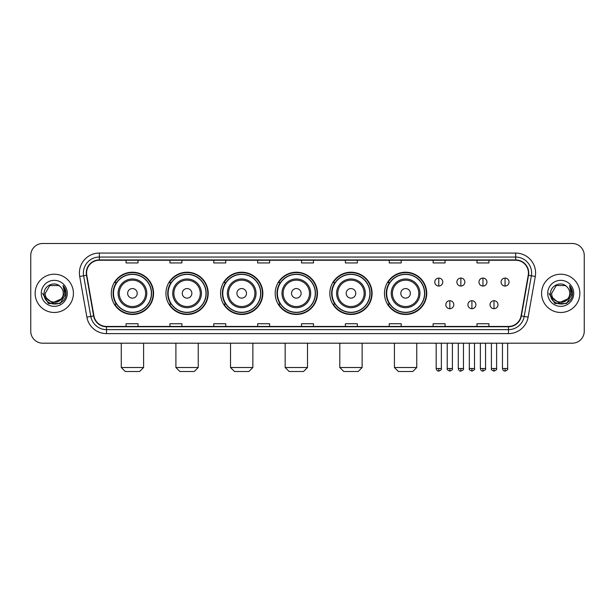 <?xml version="1.0" encoding="UTF-8"?>
<svg xmlns="http://www.w3.org/2000/svg" width="615" height="615" viewBox="0 0 615 615"><rect width="100%" height="100%" fill="white"/><g stroke="black" fill="none" stroke-linecap="round" stroke-linejoin="round"><path stroke-width="0.92" d="M384.467 293.347A21.133 21.133 0 0 0 405.6 314.48A21.133 21.133 0 0 0 426.733 293.347A21.133 21.133 0 0 0 405.6 272.207A21.133 21.133 0 0 0 384.467 293.347M329.832 293.347A21.133 21.133 0 0 0 350.965 314.48A21.133 21.133 0 0 0 372.098 293.347A21.133 21.133 0 0 0 350.965 272.207A21.133 21.133 0 0 0 329.832 293.347M275.197 293.347A21.133 21.133 0 0 0 296.338 314.48A21.133 21.133 0 0 0 317.471 293.347A21.133 21.133 0 0 0 296.338 272.207A21.133 21.133 0 0 0 275.197 293.347M220.57 293.347A21.133 21.133 0 0 0 241.703 314.48A21.133 21.133 0 0 0 262.836 293.347A21.133 21.133 0 0 0 241.703 272.207A21.133 21.133 0 0 0 220.57 293.347M165.935 293.347A21.133 21.133 0 0 0 187.068 314.48A21.133 21.133 0 0 0 208.208 293.347A21.133 21.133 0 0 0 187.068 272.207A21.133 21.133 0 0 0 165.935 293.347M111.3 293.347A21.133 21.133 0 0 0 132.44 314.48A21.133 21.133 0 0 0 153.573 293.347A21.133 21.133 0 0 0 132.44 272.207A21.133 21.133 0 0 0 111.3 293.347M116.373 304.11A19.342 19.342 0 0 1 116.373 282.577M171.001 304.11A19.342 19.342 0 0 1 171.001 282.577M225.636 304.11A19.342 19.342 0 0 1 225.636 282.577M280.271 304.11A19.342 19.342 0 0 1 280.271 282.577M334.898 304.11A19.342 19.342 0 0 1 334.898 282.577M389.533 304.11A19.342 19.342 0 0 1 389.533 282.577M30.75 255.463L30.75 331.224A11.962 11.962 0 0 0 42.712 343.193L572.288 343.193A11.962 11.962 0 0 0 584.25 331.224L584.25 255.463A11.962 11.962 0 0 0 572.288 243.494L42.712 243.494A11.962 11.962 0 0 0 30.75 255.463L30.75 331.224M35.14 293.347A19.142 19.142 0 0 0 54.281 312.482A19.142 19.142 0 0 0 73.416 293.347A19.142 19.142 0 0 0 54.281 274.205A19.142 19.142 0 0 0 35.14 293.347A19.142 19.142 0 0 0 54.281 312.482A19.142 19.142 0 0 0 73.416 293.347A19.142 19.142 0 0 0 54.281 274.205A19.142 19.142 0 0 0 35.14 293.347M541.584 293.347A19.142 19.142 0 0 0 560.719 312.482A19.142 19.142 0 0 0 579.86 293.347A19.142 19.142 0 0 0 560.719 274.205A19.142 19.142 0 0 0 541.584 293.347A19.142 19.142 0 0 0 560.719 312.482A19.142 19.142 0 0 0 579.86 293.347A19.142 19.142 0 0 0 560.719 274.205A19.142 19.142 0 0 0 541.584 293.347M86.577 273.006A12.761 12.761 0 0 1 99.338 260.245L515.662 260.245A12.761 12.761 0 0 1 528.231 275.22L521.059 315.895A12.761 12.761 0 0 1 508.49 326.442L106.51 326.442A12.761 12.761 0 0 1 93.941 315.895L86.769 275.22A12.761 12.761 0 0 1 86.577 273.006M86.261 273.006A13.076 13.076 0 0 0 86.461 275.274L93.634 315.949A13.076 13.076 0 0 0 106.51 326.757L508.49 326.757A13.076 13.076 0 0 0 521.366 315.949L528.539 275.274A13.076 13.076 0 0 0 515.662 259.93L99.338 259.93A13.076 13.076 0 0 0 86.261 273.006M79.704 276.466A19.941 19.941 0 0 1 99.338 253.065L515.662 253.065A19.941 19.941 0 0 1 535.296 276.466L528.124 317.14A19.941 19.941 0 0 1 508.49 333.622L106.51 333.622A19.941 19.941 0 0 1 86.876 317.14L79.704 276.466L83.632 275.774A15.952 15.952 0 0 1 99.338 257.055L515.662 257.055A15.952 15.952 0 0 1 531.368 275.774L524.195 316.448A15.952 15.952 0 0 1 508.49 329.632L106.51 329.632A15.952 15.952 0 0 1 90.805 316.448L83.632 275.774A15.952 15.952 0 0 1 83.386 273.006M572.288 243.494L42.712 243.494M42.712 343.193L572.288 343.193M584.25 331.224L584.25 255.463M521.366 315.949L524.195 316.448L531.368 275.774L535.296 276.466M301.519 260.245L301.519 262.943L313.481 262.943L313.481 260.245M257.654 260.245L257.654 262.943L269.616 262.943L269.616 260.245M213.789 260.245L213.789 262.943L225.751 262.943L225.751 260.245M169.924 260.245L169.924 262.943L181.886 262.943L181.886 260.245M126.06 260.245L126.06 262.943L138.021 262.943L138.021 260.245M345.384 260.245L345.384 262.943L357.346 262.943L357.346 260.245M389.249 260.245L389.249 262.943L401.211 262.943L401.211 260.245M433.114 260.245L433.114 262.943L445.076 262.943L445.076 260.245M476.979 260.245L476.979 262.943L488.94 262.943L488.94 260.245M313.481 326.442L313.481 323.744L301.519 323.744L301.519 326.442M269.616 326.442L269.616 323.744L257.654 323.744L257.654 326.442M225.751 326.442L225.751 323.744L213.789 323.744L213.789 326.442M181.886 326.442L181.886 323.744L169.924 323.744L169.924 326.442M138.021 326.442L138.021 323.744L126.06 323.744L126.06 326.442M357.346 326.442L357.346 323.744L345.384 323.744L345.384 326.442M401.211 326.442L401.211 323.744L389.249 323.744L389.249 326.442M445.076 326.442L445.076 323.744L433.114 323.744L433.114 326.442M488.94 326.442L488.94 323.744L476.979 323.744L476.979 326.442M61.185 299.136C56.403 305.601 44.795 301.465 45.264 293.347C44.711 304.971 63.845 304.971 63.291 293.347C63.845 304.971 44.711 304.971 45.264 293.347L49.769 285.537L58.786 285.537L60.185 286.536C54.65 280.74 44.003 285.514 44.103 293.347C43.088 307.254 65.644 307.623 66.013 294.016L66.028 293.347C65.997 290.388 65.013 287.789 63.084 285.552L64.636 293.347L61.185 299.136A9.01 9.01 0 0 0 63.291 293.347C63.845 304.971 44.711 304.971 45.264 293.347L49.769 285.537M63.291 293.347A9.01 9.01 0 0 0 60.185 286.536M61.761 298.652L52.36 302.918L44.38 296.269M41.274 293.347A13 13 0 0 0 54.281 306.347A13 13 0 0 0 67.281 293.347A13 13 0 0 0 54.281 280.34A13 13 0 0 0 41.274 293.347M63.084 285.552L66.028 293.686L65.482 289.78L66.028 293.686L65.482 289.78L66.028 293.686L63.168 285.652L66.028 293.686L63.168 285.652L66.028 293.347L60.155 303.526L48.401 303.526L42.527 293.347M63.168 285.652L66.028 293.693M139.613 371.506L125.26 371.506L121.27 367.516L143.603 367.516L139.613 371.506M137.222 293.347A4.782 4.782 0 0 0 132.44 288.558A4.782 4.782 0 0 0 127.651 293.347A4.782 4.782 0 0 0 132.44 298.129A4.782 4.782 0 0 0 137.222 293.347M146.793 293.347A14.353 14.353 0 0 0 132.44 278.987A14.353 14.353 0 0 0 118.08 293.347A14.353 14.353 0 0 0 132.44 307.7A14.353 14.353 0 0 0 146.793 293.347A14.353 14.353 0 0 1 132.44 307.7A14.353 14.353 0 0 1 118.08 293.347M151.382 293.347A18.942 18.942 0 0 0 132.44 274.405A18.942 18.942 0 0 0 113.498 293.347A18.942 18.942 0 0 0 132.44 312.282A18.942 18.942 0 0 0 151.382 293.347M153.173 293.347A20.733 20.733 0 0 1 114.713 304.11L116.635 304.11A19.119 19.119 0 0 0 145.086 307.677A19.119 19.119 0 0 0 145.086 279.01A19.119 19.119 0 0 0 116.635 282.577L114.713 282.577A20.733 20.733 0 0 1 153.173 293.347M194.248 371.506L179.895 371.506L175.905 367.516L198.238 367.516L194.248 371.506M191.857 293.347A4.782 4.782 0 0 0 187.068 288.558A4.782 4.782 0 0 0 182.286 293.347A4.782 4.782 0 0 0 187.068 298.129A4.782 4.782 0 0 0 191.857 293.347M201.428 293.347A14.353 14.353 0 0 0 187.068 278.987A14.353 14.353 0 0 0 172.715 293.347A14.353 14.353 0 0 0 187.068 307.7A14.353 14.353 0 0 0 201.428 293.347A14.353 14.353 0 0 1 187.068 307.7A14.353 14.353 0 0 1 172.715 293.347M206.01 293.347A18.942 18.942 0 0 0 187.068 274.405A18.942 18.942 0 0 0 168.126 293.347A18.942 18.942 0 0 0 187.068 312.282A18.942 18.942 0 0 0 206.01 293.347M207.809 293.347A20.733 20.733 0 0 1 169.348 304.11L171.27 304.11A19.119 19.119 0 0 0 199.721 307.677A19.119 19.119 0 0 0 199.721 279.01A19.119 19.119 0 0 0 171.27 282.577L169.348 282.577A20.733 20.733 0 0 1 207.809 293.347M248.883 371.506L234.523 371.506L230.533 367.516L252.865 367.516L248.883 371.506M246.484 293.347A4.782 4.782 0 0 0 241.703 288.558A4.782 4.782 0 0 0 236.913 293.347A4.782 4.782 0 0 0 241.703 298.129A4.782 4.782 0 0 0 246.484 293.347M256.055 293.347A14.353 14.353 0 0 0 241.703 278.987A14.353 14.353 0 0 0 227.342 293.347A14.353 14.353 0 0 0 241.703 307.7A14.353 14.353 0 0 0 256.055 293.347A14.353 14.353 0 0 1 241.703 307.7A14.353 14.353 0 0 1 227.342 293.347M260.645 293.347A18.942 18.942 0 0 0 241.703 274.405A18.942 18.942 0 0 0 222.761 293.347A18.942 18.942 0 0 0 241.703 312.282A18.942 18.942 0 0 0 260.645 293.347M262.436 293.347A20.733 20.733 0 0 1 223.983 304.11L225.905 304.11A19.119 19.119 0 0 0 254.349 307.677A19.119 19.119 0 0 0 254.349 279.01A19.119 19.119 0 0 0 225.905 282.577L223.983 282.577A20.733 20.733 0 0 1 262.436 293.347M303.51 371.506L289.158 371.506L285.168 367.516L307.5 367.516L303.51 371.506M301.119 293.347A4.782 4.782 0 0 0 296.338 288.558A4.782 4.782 0 0 0 291.548 293.347A4.782 4.782 0 0 0 296.338 298.129A4.782 4.782 0 0 0 301.119 293.347M310.69 293.347A14.353 14.353 0 0 0 296.338 278.987A14.353 14.353 0 0 0 281.978 293.347A14.353 14.353 0 0 0 296.338 307.7A14.353 14.353 0 0 0 310.69 293.347A14.353 14.353 0 0 1 296.338 307.7A14.353 14.353 0 0 1 281.978 293.347M315.28 293.347A18.942 18.942 0 0 0 296.338 274.405A18.942 18.942 0 0 0 277.396 293.347A18.942 18.942 0 0 0 296.338 312.282A18.942 18.942 0 0 0 315.28 293.347M317.071 293.347A20.733 20.733 0 0 1 278.61 304.11L280.532 304.11A19.119 19.119 0 0 0 308.984 307.677A19.119 19.119 0 0 0 308.984 279.01A19.119 19.119 0 0 0 280.532 282.577L278.61 282.577A20.733 20.733 0 0 1 317.071 293.347M358.145 371.506L343.785 371.506L339.803 367.516L362.135 367.516L358.145 371.506M355.754 293.347A4.782 4.782 0 0 0 350.965 288.558A4.782 4.782 0 0 0 346.184 293.347A4.782 4.782 0 0 0 350.965 298.129A4.782 4.782 0 0 0 355.754 293.347M365.325 293.347A14.353 14.353 0 0 0 350.965 278.987A14.353 14.353 0 0 0 336.613 293.347A14.353 14.353 0 0 0 350.965 307.7A14.353 14.353 0 0 0 365.325 293.347A14.353 14.353 0 0 1 350.965 307.7A14.353 14.353 0 0 1 336.613 293.347M369.907 293.347A18.942 18.942 0 0 0 350.965 274.405A18.942 18.942 0 0 0 332.023 293.347A18.942 18.942 0 0 0 350.965 312.282A18.942 18.942 0 0 0 369.907 293.347M371.706 293.347A20.733 20.733 0 0 1 333.245 304.11L335.167 304.11A19.119 19.119 0 0 0 363.619 307.677A19.119 19.119 0 0 0 363.619 279.01A19.119 19.119 0 0 0 335.167 282.577L333.245 282.577A20.733 20.733 0 0 1 371.706 293.347M412.78 371.506L398.42 371.506L394.43 367.516L416.762 367.516L412.78 371.506M410.382 293.347A4.782 4.782 0 0 0 405.6 288.558A4.782 4.782 0 0 0 400.811 293.347A4.782 4.782 0 0 0 405.6 298.129A4.782 4.782 0 0 0 410.382 293.347M419.953 293.347A14.353 14.353 0 0 0 405.6 278.987A14.353 14.353 0 0 0 391.24 293.347A14.353 14.353 0 0 0 405.6 307.7A14.353 14.353 0 0 0 419.953 293.347A14.353 14.353 0 0 1 405.6 307.7A14.353 14.353 0 0 1 391.24 293.347M424.542 293.347A18.942 18.942 0 0 0 405.6 274.405A18.942 18.942 0 0 0 386.658 293.347A18.942 18.942 0 0 0 405.6 312.282A18.942 18.942 0 0 0 424.542 293.347M426.333 293.347A20.733 20.733 0 0 1 387.881 304.11L389.795 304.11A19.119 19.119 0 0 0 418.246 307.677A19.119 19.119 0 0 0 418.246 279.01A19.119 19.119 0 0 0 389.795 282.577L387.881 282.577A20.733 20.733 0 0 1 426.333 293.347M438.779 278.072A3.99 3.99 0 0 0 434.79 282.054A3.99 3.99 0 0 0 438.779 286.044A3.99 3.99 0 0 0 442.762 282.054A3.99 3.99 0 0 0 438.779 278.072L438.779 286.044A3.99 3.99 0 0 0 442.762 282.054A3.99 3.99 0 0 0 438.779 278.072M460.866 278.072A3.99 3.99 0 0 0 456.884 282.054A3.99 3.99 0 0 0 460.866 286.044A3.99 3.99 0 0 0 464.855 282.054A3.99 3.99 0 0 0 460.866 278.072L460.866 286.044A3.99 3.99 0 0 0 464.855 282.054A3.99 3.99 0 0 0 460.866 278.072M482.96 278.072A3.99 3.99 0 0 0 478.97 282.054A3.99 3.99 0 0 0 482.96 286.044A3.99 3.99 0 0 0 486.949 282.054A3.99 3.99 0 0 0 482.96 278.072L482.96 286.044A3.99 3.99 0 0 0 486.949 282.054A3.99 3.99 0 0 0 482.96 278.072M505.053 278.072A3.99 3.99 0 0 0 501.064 282.054A3.99 3.99 0 0 0 505.053 286.044A3.99 3.99 0 0 0 509.043 282.054A3.99 3.99 0 0 0 505.053 278.072L505.053 286.044A3.99 3.99 0 0 0 509.043 282.054A3.99 3.99 0 0 0 505.053 278.072M449.826 300.72A3.99 3.99 0 0 0 445.837 304.709A3.99 3.99 0 0 0 449.826 308.699A3.99 3.99 0 0 0 453.809 304.709A3.99 3.99 0 0 0 449.826 300.72L449.826 308.699A3.99 3.99 0 0 0 453.809 304.709A3.99 3.99 0 0 0 449.826 300.72M471.913 300.72A3.99 3.99 0 0 0 467.93 304.709A3.99 3.99 0 0 0 471.913 308.699A3.99 3.99 0 0 0 475.902 304.709A3.99 3.99 0 0 0 471.913 300.72L471.913 308.699A3.99 3.99 0 0 0 475.902 304.709A3.99 3.99 0 0 0 471.913 300.72M494.006 300.72A3.99 3.99 0 0 0 490.017 304.709A3.99 3.99 0 0 0 494.006 308.699A3.99 3.99 0 0 0 497.996 304.709A3.99 3.99 0 0 0 494.006 300.72L494.006 308.699A3.99 3.99 0 0 0 497.996 304.709A3.99 3.99 0 0 0 494.006 300.72M569.736 293.347C570.29 304.971 551.155 304.971 551.709 293.347L556.214 285.537L565.231 285.537L566.623 286.536C561.095 280.74 550.448 285.514 550.548 293.347C549.533 307.254 572.088 307.623 572.457 294.016L572.473 293.347C572.442 290.388 571.458 287.789 569.528 285.552L571.081 293.347L567.63 299.136A9.01 9.01 0 0 0 569.736 293.347C570.29 304.971 551.155 304.971 551.709 293.347C551.155 304.971 570.29 304.971 569.736 293.347A9.01 9.01 0 0 0 566.623 286.536M567.63 299.136C562.848 305.601 551.24 301.465 551.709 293.347M568.206 298.652L558.804 302.918L550.825 296.269M547.719 293.347A13 13 0 0 0 560.719 306.347A13 13 0 0 0 573.726 293.347A13 13 0 0 0 560.719 280.34A13 13 0 0 0 547.719 293.347M569.528 285.552L572.473 293.686L571.927 289.78L572.473 293.686L571.927 289.78L572.473 293.686L569.613 285.652L572.473 293.686L569.613 285.652L572.473 293.347L566.6 303.526L554.845 303.526L548.972 293.347M569.613 285.652L572.473 293.693M515.662 253.065L515.662 259.93M83.632 275.774L86.461 275.274M106.51 333.622L106.51 326.757M508.49 326.757L508.49 333.622M86.876 317.14L93.634 315.949M528.539 275.274L531.368 275.774M99.338 253.065L99.338 259.93M524.195 316.448L528.124 317.14M145.624 293.347A13.192 13.192 0 0 0 132.44 280.156A13.192 13.192 0 0 0 119.249 293.347A13.192 13.192 0 0 0 132.44 306.531A13.192 13.192 0 0 0 145.624 293.347M200.259 293.347A13.192 13.192 0 0 0 187.068 280.156A13.192 13.192 0 0 0 173.884 293.347A13.192 13.192 0 0 0 187.068 306.531A13.192 13.192 0 0 0 200.259 293.347M254.887 293.347A13.192 13.192 0 0 0 241.703 280.156A13.192 13.192 0 0 0 228.511 293.347A13.192 13.192 0 0 0 241.703 306.531A13.192 13.192 0 0 0 254.887 293.347M309.522 293.347A13.192 13.192 0 0 0 296.338 280.156A13.192 13.192 0 0 0 283.146 293.347A13.192 13.192 0 0 0 296.338 306.531A13.192 13.192 0 0 0 309.522 293.347M364.157 293.347A13.192 13.192 0 0 0 350.965 280.156A13.192 13.192 0 0 0 337.781 293.347A13.192 13.192 0 0 0 350.965 306.531A13.192 13.192 0 0 0 364.157 293.347M418.784 293.347A13.192 13.192 0 0 0 405.6 280.156A13.192 13.192 0 0 0 392.408 293.347A13.192 13.192 0 0 0 405.6 306.531A13.192 13.192 0 0 0 418.784 293.347M438.779 368.516L436.181 368.516C436.635 370.361 437.503 371.222 438.779 371.106L438.779 368.516L441.37 368.516L441.37 343.193M460.866 368.516L458.275 368.516C458.729 370.361 459.597 371.222 460.866 371.106L460.866 368.516L463.464 368.516L463.464 343.193M482.96 368.516L480.369 368.516C480.822 370.361 481.683 371.222 482.96 371.106L482.96 368.516L485.55 368.516L485.55 343.193M505.053 368.516L502.463 368.516C502.916 370.361 503.777 371.222 505.053 371.106L505.053 368.516L507.644 368.516L507.644 343.193M449.826 368.516L447.228 368.516C446.705 369.338 447.566 370.207 449.826 371.106L449.826 368.516L452.417 368.516L452.417 343.193M471.913 368.516L469.322 368.516C468.799 369.338 469.66 370.207 471.913 371.106L471.913 368.516L474.503 368.516L474.503 343.193M494.006 368.516L491.416 368.516C490.893 369.338 491.754 370.207 494.006 371.106L494.006 368.516L496.597 368.516L496.597 343.193M143.603 343.193L143.603 367.516M121.27 343.193L121.27 367.516M198.238 343.193L198.238 367.516M175.905 343.193L175.905 367.516M252.865 343.193L252.865 367.516M230.533 343.193L230.533 367.516M307.5 343.193L307.5 367.516M285.168 343.193L285.168 367.516M362.135 343.193L362.135 367.516M339.803 343.193L339.803 367.516M416.762 343.193L416.762 367.516M394.43 343.193L394.43 367.516M436.181 368.516L436.181 343.193M441.37 368.516C441.893 369.338 441.032 370.207 438.779 371.106M458.275 368.516L458.275 343.193M463.464 368.516C463.987 369.338 463.126 370.207 460.866 371.106M480.369 368.516L480.369 343.193M485.55 368.516C486.081 369.338 485.212 370.207 482.96 371.106M502.463 368.516L502.463 343.193M507.644 368.516C508.175 369.338 507.306 370.207 505.053 371.106M447.228 368.516L447.228 343.193M452.417 368.516C452.94 369.338 452.079 370.207 449.826 371.106M469.322 368.516L469.322 343.193M474.503 368.516C475.034 369.338 474.173 370.207 471.913 371.106M491.416 368.516L491.416 343.193M496.597 368.516C497.128 369.338 496.259 370.207 494.006 371.106"/></g></svg>

